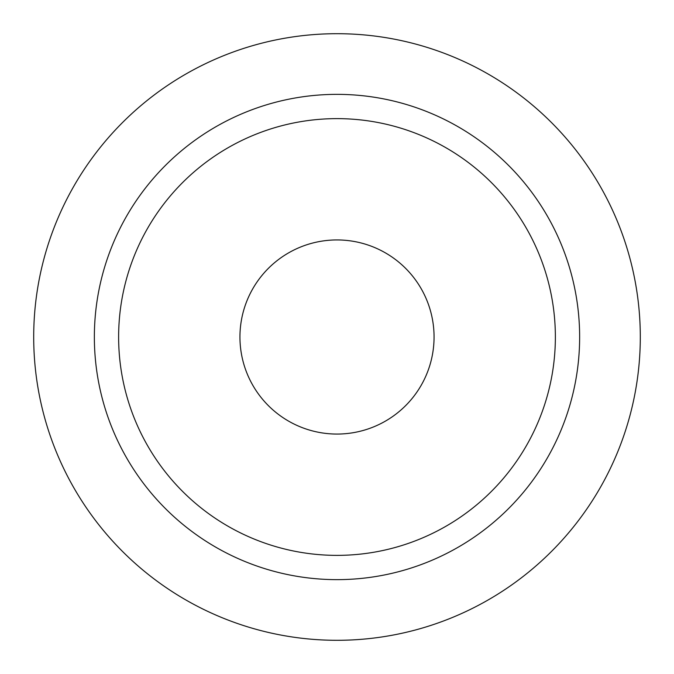 <?xml version="1.0" encoding="UTF-8"?>
<svg xmlns="http://www.w3.org/2000/svg" width="674" height="674" viewBox="0 0 674 674"><rect width="100%" height="100%" fill="white"/><g stroke="black" fill="none" stroke-linecap="round" stroke-linejoin="round"><path stroke-width="1.01" d="M239.944 337A97.056 97.056 0 0 1 385.528 252.944A97.056 97.056 0 0 1 385.528 421.056A97.056 97.056 0 0 1 239.944 337M33.7 337A303.3 303.3 0 0 0 337 640.3A303.3 303.3 0 0 0 640.3 337A303.3 303.3 0 0 0 337 33.7A303.3 303.3 0 0 0 33.7 337A303.3 303.3 0 0 1 488.65 74.334A303.3 303.3 0 0 1 488.65 599.666A303.3 303.3 0 0 1 33.7 337M579.64 337A242.64 242.64 0 0 1 337 579.64A242.64 242.64 0 0 1 94.36 337A242.64 242.64 0 0 1 337 94.36A242.64 242.64 0 0 1 579.64 337M118.624 337A218.376 218.376 0 0 1 446.188 147.884A218.376 218.376 0 0 1 446.188 526.116A218.376 218.376 0 0 1 118.624 337"/></g></svg>
